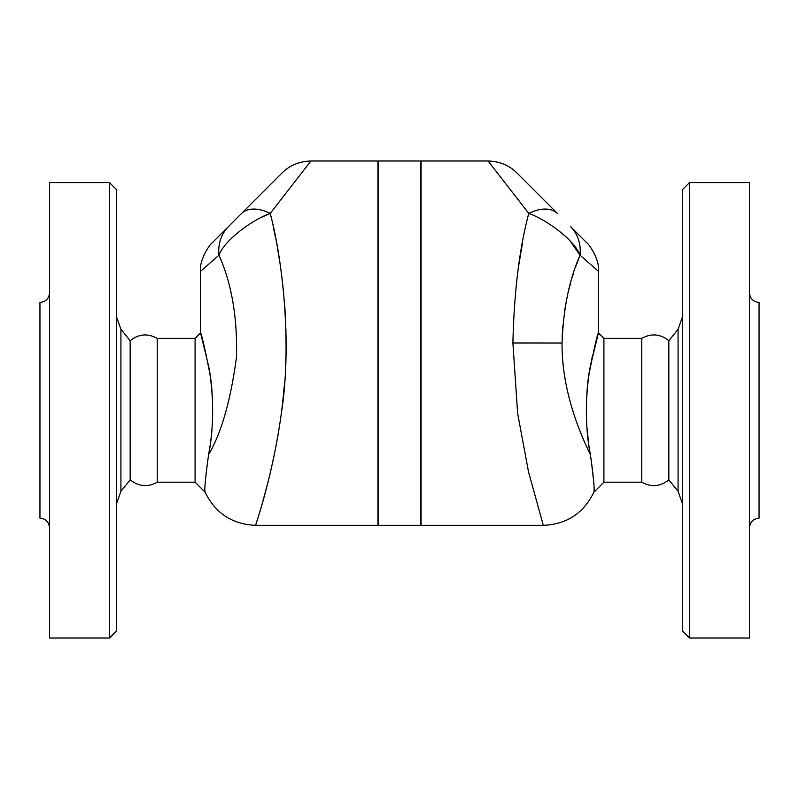 <?xml version="1.0" encoding="UTF-8"?>
<svg xmlns="http://www.w3.org/2000/svg" width="799" height="799" viewBox="0 0 799 799"><rect width="100%" height="100%" fill="white"/><g stroke="black" fill="none" stroke-linecap="round" stroke-linejoin="round"><path stroke-width="1.2" d="M116.654 503.36L120.919 491.305L130.167 479.859C138.866 486.631 147.895 487.41 157.223 482.197L157.223 338.377C147.695 333.123 138.676 333.902 130.167 340.714L120.919 329.268L116.654 317.213M130.167 479.859L130.167 340.714M157.223 482.197L195.086 482.197L195.086 338.377L200.549 332.913L200.549 271.36L218.966 255.181C224.629 239.78 252.923 219.495 270.232 213.403L261.812 217.188M270.302 213.723L270.232 213.403C282.287 259.775 291.415 337.817 282.616 403.265C274.277 473.048 255.74 523.615 255.7 525.273C254.322 527.929 272 480.888 281.418 412.883C291.915 346.057 283.116 261.942 270.232 213.403A40.749 23.76 -135 0 0 241.418 213.613L228.664 226.367A40.749 36.604 -135 0 0 218.966 255.181C231.61 283.365 237.453 317.313 236.494 357.013C230.661 400.569 221.363 433.098 208.589 454.601C213.952 429.383 213.962 391.25 208.599 366.012L200.549 332.923C201.558 333.832 204.664 347.385 209.867 373.592C213.942 401.647 213.513 428.654 208.589 454.601C205.383 478.291 204.234 490.836 205.143 492.254C204.194 491.215 205.333 478.661 208.589 454.601L208.569 454.701M273.288 226.896L275.285 236.554M277.832 250.177L279.75 261.792M281.767 276.084L283.695 293.283M284.644 304.369L285.333 314.966M285.912 328.938L286.092 347.036M285.892 357.982L285.353 370.916M284.524 383.53L282.447 404.743M281.328 413.592L279.98 423.021M278.751 430.781L277.982 435.325M276.834 441.677L273.867 456.718M270.901 470.082L268.933 478.321M267.475 484.134L262.991 500.843M260.893 508.174L259.395 513.258M257.927 518.102L256.968 521.238M116.654 630.811L116.654 189.763L109.463 182.572L109.463 638.001L116.654 630.811M109.463 638.001L49.538 638.001L49.538 182.572L109.463 182.572M49.538 292.834C48.959 298.646 45.763 301.842 39.95 302.422L39.95 518.151C45.733 518.761 48.929 521.957 49.538 527.74M641.777 338.377C651.315 333.113 660.334 333.892 668.833 340.714L668.833 479.859C660.334 486.681 651.315 487.46 641.777 482.197L641.777 338.377L603.914 338.377L603.914 482.197L593.857 492.254C583.56 513.288 566.721 524.324 543.32 525.342L421.073 525.342L421.073 160.999L488.089 160.999L528.768 213.403C519.39 248.589 514.107 291.785 512.898 342.971L517.632 413.323L528.519 471.869L543.32 525.342M590.411 454.601C585.048 429.383 585.038 391.25 590.401 366.012L598.451 332.923C597.442 333.832 594.336 347.385 589.133 373.592C585.058 401.647 585.487 428.654 590.411 454.601C593.657 479.01 594.806 491.545 593.857 492.204C594.706 489.707 593.567 477.173 590.411 454.601C579.784 433.188 561.577 389.732 562.047 343.031C563.325 308.684 569.317 279.4 580.034 255.181L598.451 271.36C600.009 260.324 589.193 244.005 586.516 242.546L570.336 226.367A40.749 36.604 135 0 1 580.034 255.181L570.037 240.799M597.912 334.731L597.093 337.568M595.595 343.001L594.706 346.406M592.349 356.344L590.071 367.86M586.885 426.956L588.643 443.665M579.225 257.218L575.859 266.307M573.602 272.998L572.274 277.243M570.796 282.277L568.788 289.787M567.11 296.968L564.344 312.099M562.756 325.942L562.126 337.218M562.955 362.736L563.525 368.059M564.643 376.209L566.002 383.949M567.829 392.549L570.146 401.727M571.784 407.49L574.042 414.691M578.766 427.914L581.282 434.266M689.537 638.001L689.537 182.572L682.346 189.763L682.346 630.811L689.537 638.001L749.462 638.001L749.462 182.572L689.537 182.572M668.833 479.859L678.081 491.305L682.346 503.36M749.462 527.74C750.071 521.957 753.267 518.761 759.05 518.151L759.05 302.422C753.237 301.842 750.041 298.646 749.462 292.834M195.086 482.197L205.143 492.254C215.44 513.288 232.279 524.324 255.68 525.342L377.927 525.342L377.927 160.999L310.911 160.999C299.385 161.338 289.777 165.313 282.097 172.934L235.505 219.525M270.232 213.403L310.911 160.999M378.406 160.999L378.406 525.342L420.594 525.342L420.594 160.999L378.406 160.999M518.531 266.616L522.566 242.477M567.61 238.322L565.362 236.204M641.777 482.197L603.914 482.197M234.896 220.134L212.484 242.546C209.857 243.945 198.971 260.324 200.549 271.36M488.089 160.999C499.635 161.348 509.243 165.323 516.903 172.934L557.582 213.613A40.749 23.76 135 0 0 528.768 213.403C546.077 219.485 574.381 239.78 580.034 255.181M120.919 491.305L120.919 329.268M668.833 340.714L678.081 329.268L678.081 491.305M512.898 342.971L562.047 343.031M195.086 338.377L157.223 338.377M603.914 338.377L598.451 332.913L598.451 271.36M678.081 329.268L682.346 317.213"/></g></svg>
